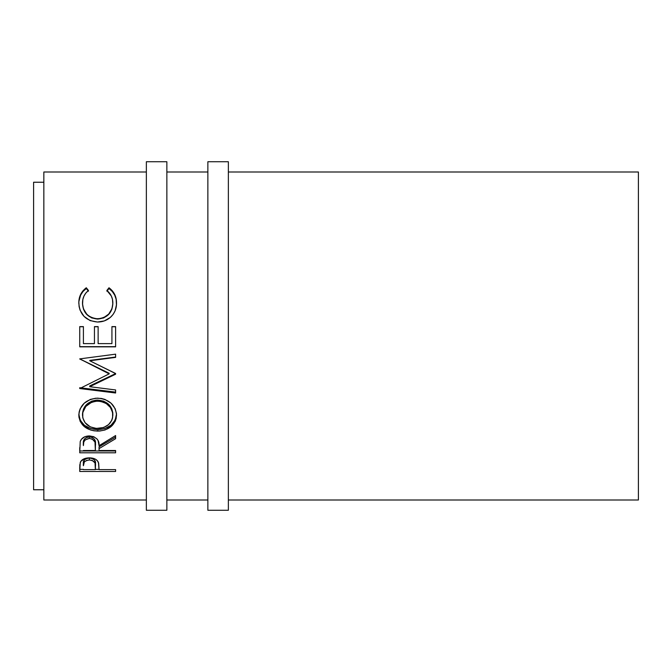 <?xml version="1.0" encoding="UTF-8"?>
<svg xmlns="http://www.w3.org/2000/svg" width="672" height="672" viewBox="0 0 672 672"><rect width="100%" height="100%" fill="white"/><g stroke="black" fill="none" stroke-linecap="round" stroke-linejoin="round"><path stroke-width="1.01" d="M146.362 510.266L166.858 510.266L166.858 161.734L146.362 161.734L146.362 510.266L146.362 161.734L166.858 161.734L166.858 510.266L146.362 510.266M207.866 510.266L228.362 510.266L228.362 161.734L207.866 161.734L207.866 510.266L207.866 161.734L228.362 161.734L228.362 510.266L207.866 510.266M33.6 489.762L43.848 489.762L33.6 489.762L33.6 182.238L33.6 489.762M43.848 182.238L33.6 182.238L43.848 182.238M43.848 500.01L146.362 500.01L43.848 500.01L43.848 171.99L146.362 171.99L43.848 171.99L43.848 500.01M166.858 500.01L207.866 500.01L166.858 500.01M228.362 500.01L638.4 500.01L638.4 171.99L228.362 171.99L638.4 171.99L638.4 500.01L228.362 500.01M207.866 171.99L166.858 171.99L207.866 171.99M115.609 471.475L79.733 471.475L79.817 464.831L80.758 461.395L84.874 458.489L89.351 457.842L95.248 459.077L97.306 460.631L98.675 463.243L99.044 469.636L115.609 469.636L115.609 471.475L115.609 469.636L99.044 469.636L98.456 462.512C97.171 459.505 94.139 457.943 89.351 457.842C84.672 457.951 81.648 459.446 80.27 462.328L79.733 471.475L115.609 471.475L115.609 469.636M115.609 452.794L79.733 452.794L80.22 441.554L81.379 439.303L84.764 436.758L89.326 435.918L93.727 436.691L97.079 439.034L98.095 440.605L99.044 445.696L115.609 435.548L115.609 438.69L99.044 448.619L99.044 450.509L115.609 450.509L115.609 452.794L115.609 450.509L99.044 450.509L99.044 448.619L115.609 438.69L115.609 435.548L99.044 445.696C99.515 440.076 96.272 436.817 89.326 435.918C84.529 436.111 81.497 437.984 80.22 441.554L79.733 452.794L115.609 452.794M78.893 416.968L79.12 412.07L80.111 408.862L84.193 403.242L90.342 399.412L95.785 398.219L101.354 398.446L104.924 399.403L111.04 403.183L115.164 408.685L116.449 413.473L116.206 418.312L115.198 421.369L111.124 426.535L105.05 429.971L99.674 431.046L94.147 430.836L90.594 429.996L84.403 426.712L80.254 421.588L78.893 416.968M115.609 373.598L89.737 385.913L115.609 373.598L89.788 360.78L115.609 373.489L115.609 374.195L89.737 386.702L115.609 389.953L115.609 393.002L79.733 388.542L109.166 373.867L79.733 358.89L115.609 354.161L115.609 357.378L89.788 360.78L115.609 357.378L115.609 354.161L79.733 358.89L109.166 373.867L109.166 373.271L79.733 358.89M115.609 346.836L79.733 346.836L79.733 326.609L83.412 326.609L83.412 343.619L94.45 343.619L94.45 326.609L98.129 326.609L98.129 343.619L111.93 343.619L111.93 326.609L115.609 326.609L115.609 346.836L115.609 326.609L111.93 326.609L111.93 343.619L98.129 343.619L98.129 326.609L94.45 326.609L94.45 343.619L83.412 343.619L83.412 326.609L79.733 326.609L79.733 346.836L115.609 346.836M85.42 288.431L86.31 287.767L88.469 290.472L85.865 293.009L83.958 296.083L82.841 299.519L82.555 304.626L83.563 309.028L86.747 314.168L89.048 316.176L91.72 317.663L96.172 318.746L100.775 318.536L103.732 317.646L108.704 314.076L111.871 308.876L112.795 304.424L112.484 299.359L111.325 295.999L106.865 290.472L108.998 287.767L112.258 290.732L114.66 294.386L116.088 298.519L116.441 304.92L115.072 310.884L113.064 314.471L110.25 317.495L104.278 320.93L97.457 322.022L90.149 320.62L84.042 316.386L80.06 310.162L79.103 306.592L78.834 301.82L80.648 294.403L83.034 290.724L85.42 288.431M82.488 303.635L82.488 303.122C82.48 297.94 84.479 293.723 88.469 290.472L86.31 287.767C81.278 291.547 78.775 296.604 78.809 302.929C79.615 314.488 85.831 320.855 97.457 322.022C102.295 322.064 106.562 320.561 110.25 317.495C114.568 313.538 116.659 308.666 116.525 302.887C116.533 296.596 114.022 291.556 108.998 287.767L106.865 290.472C110.804 293.706 112.795 297.847 112.846 302.904C112.316 312.488 107.268 317.789 97.7 318.814C88.225 317.831 83.16 312.598 82.488 303.122L82.488 303.635C83.16 312.959 88.234 318.108 97.7 319.082L97.7 319.082C107.26 318.083 112.308 312.866 112.846 303.425L111.871 309.305L108.704 314.42L103.732 317.932L97.7 319.082L91.72 317.948L86.747 314.513L83.563 309.448L82.488 303.635M106.865 291.178L108.998 287.767L108.998 288.523C114.022 292.253 116.533 297.217 116.525 303.4L116.088 299.107L114.66 295.042L112.258 291.438L108.998 288.523L106.865 291.178M78.834 302.324L78.809 303.442C78.784 297.209 81.278 292.236 86.31 288.523L86.31 287.767L88.469 291.178L86.31 288.523L83.034 291.43L80.648 295.05L78.91 301.274M79.733 326.752L83.412 326.752L79.733 326.752M83.412 326.609L83.412 343.619M94.45 326.752L98.129 326.752L94.45 326.752M111.93 343.619L111.93 326.609M111.93 326.752L115.609 326.752L111.93 326.752M115.609 346.668L79.733 346.668L115.609 346.668M79.733 358.991L109.166 373.271L109.166 373.867L79.733 388.542L79.733 387.719L115.609 392.112L115.609 389.953L89.737 386.702L89.737 385.913L89.737 386.702L115.609 374.195L115.609 373.489M115.609 357.042L89.788 360.385L115.609 357.042L115.609 354.161M79.733 388.542L115.609 393.002L115.609 389.953M115.609 392.112L79.733 387.719M116.525 415.103C115.483 404.872 109.192 399.218 97.65 398.143C86.016 399.227 79.733 404.964 78.809 415.355C79.968 425.191 86.302 430.45 97.826 431.113C109.309 430.332 115.542 424.998 116.525 415.103M116.525 413.868C115.542 423.604 109.309 428.862 97.826 429.626L97.826 431.113L97.826 429.626C86.302 428.963 79.96 423.797 78.809 414.112L80.254 420.252L84.403 425.292L90.594 428.526L97.826 429.626L105.05 428.509L111.124 425.124L115.198 420.034L116.525 413.868M112.787 412.658L112.846 415.212C112.115 423.318 107.108 427.736 97.81 428.467C88.444 427.795 83.328 423.377 82.488 415.212C83.244 406.787 88.292 402.091 97.65 401.117C107.083 402.041 112.148 406.745 112.846 415.212L112.846 413.977C112.14 405.628 107.075 400.999 97.65 400.1L103.589 401.134L108.57 404.225L111.77 408.786L112.787 412.658M96.13 400.159L97.65 400.1L97.65 401.117L97.65 400.1C88.292 401.058 83.244 405.686 82.488 413.977L83.614 408.811L86.806 404.267L91.728 401.15L96.13 400.159M82.555 415.279L82.488 413.977M115.609 437.086L99.044 446.863L115.609 437.086L115.609 435.548M99.044 446.863L99.044 448.619L99.044 446.863M115.609 450.971L79.733 450.971L115.609 450.971L115.609 450.509M79.733 450.971L79.733 447.644M85.151 438.295L87.763 437.018L90.947 437.027M92.35 437.506L94.475 439.312L95.416 443.999C96.071 440.093 94.03 437.716 89.317 436.85C84.714 437.699 82.748 440.042 83.412 443.89L84.344 439.177M89.317 436.85L89.317 438.446C94.038 439.354 96.071 441.773 95.416 445.712L95.365 450.509L83.412 450.509L95.365 450.509L95.004 442.109L92.366 439.127L89.317 438.446L89.317 436.85M83.412 443.89L83.412 445.595C82.732 441.714 84.697 439.328 89.317 438.446L85.151 439.916L83.773 442.058L83.412 445.595L83.412 443.89M99.044 469.358L95.374 469.358L99.044 469.358M79.733 469.358L83.412 469.358L79.733 469.358L79.733 467.384M88.595 458.069L90.938 458.17L93.61 459.211L95.038 460.967L95.449 463.848C96.079 460.673 94.046 458.732 89.368 458.035L89.368 459.976C94.055 460.698 96.079 462.672 95.449 465.898L95.365 469.636L83.412 469.636L95.365 469.636L95.038 462.949L92.383 460.513L89.368 459.976L89.368 458.035C84.773 458.699 82.79 460.589 83.412 463.697L84.319 459.959L86.428 458.556L88.595 458.069M83.412 463.697L83.412 465.721C82.782 462.58 84.764 460.664 89.368 459.976L86.428 460.505L84.319 461.933L83.412 465.721L83.412 463.697M96.298 428.417L103.681 427.51L108.553 424.603L111.787 420.328L112.594 417.824L112.585 412.541L110.41 407.492L106.26 403.511L100.674 401.369L96.13 401.176L91.728 402.184L85.831 406.409L82.765 412.558L82.774 417.841L85.042 422.646L90.334 426.888L96.298 428.417M95.416 445.704L95.416 443.99M95.449 465.881L95.449 463.848"/></g></svg>
